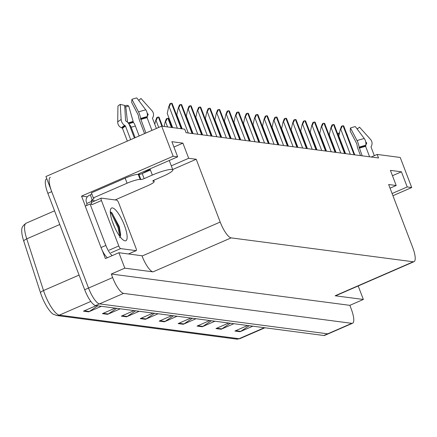 <?xml version="1.0" encoding="UTF-8"?>
<svg xmlns="http://www.w3.org/2000/svg" width="437" height="437" viewBox="0 0 437 437"><rect width="100%" height="100%" fill="white"/><g stroke="black" fill="none" stroke-linecap="round" stroke-linejoin="round"><path stroke-width="0.66" d="M85.352 206.078L81.539 196.104L87.324 196.863M171.293 165.842L188.68 158.276L196.218 159.265L220.193 222.056L142.074 256.044L141.959 255.743L118.902 252.717L105.399 258.589L102.258 250.363M220.193 222.056A16.415 4.523 66.5 0 0 231.14 237.875L413.255 261.774L335.135 295.762A16.415 4.523 66.5 0 0 335.9 295.669L414.019 261.681A16.415 4.523 66.5 0 0 412.637 247.309L388.657 184.518L396.195 185.507L390.055 188.178M335.135 295.762L363.355 299.465L358.198 285.967M142.074 256.044A16.415 4.523 66.5 0 0 153.021 271.863L124.802 268.16L111.298 274.037L349.851 305.343L351.201 308.877A16.415 4.523 -113.5 0 1 352.588 323.249A16.415 4.523 -113.5 0 1 351.823 323.342L123.595 293.385A16.415 4.523 -113.5 0 1 112.648 277.566L111.298 274.037M118.902 252.717L124.802 268.16M352.588 323.249L328.477 333.737A16.415 4.523 -113.5 0 1 327.712 333.83L99.483 303.879A16.415 4.523 -113.5 0 1 88.536 288.059L45.94 176.51L161.674 126.156L173.161 156.238L81.539 196.104M392.098 193.525L407.208 186.954L411.714 187.544L400.226 157.462L377.169 154.436L371.242 157.014M411.714 187.544L392.934 195.716M363.355 299.465L349.851 305.343M377.169 154.436L378.518 157.97L186.08 132.717L184.731 129.183L161.674 126.156M413.255 261.774A16.415 4.523 66.5 0 0 414.019 261.681M196.218 159.265L172.691 169.501M173.161 156.238L177.668 156.828L142.467 172.145A17.507 2.748 159.1 0 0 137.699 174.396M392.453 175.712L401.423 171.812L390.41 170.364L396.195 185.507M401.423 171.812L407.208 186.954M173.931 147.034L182.901 143.134L171.888 141.686L177.668 156.828M182.901 143.134L188.68 158.276M59.765 224.498L26.755 238.864L43.514 290.539A21.883 6.031 66.5 0 0 44.749 294.035A21.883 6.031 66.5 0 0 59.339 315.126A5.473 5.189 97.5 0 1 56.701 315.503L53.128 314.132A19.692 5.43 -113.5 0 1 41.581 295.805A19.692 5.43 -113.5 0 1 40.466 292.659L23.707 240.984A19.692 5.43 -113.5 0 1 21.85 229.075C21.779 227.306 23.205 225.339 26.144 223.192A21.883 6.031 66.5 0 0 26.755 238.864A5.473 1.748 162 0 0 23.707 240.984M46.819 178.809L46.48 178.957A16.415 4.523 -113.5 0 0 47.862 193.329L84.68 289.736A16.415 4.523 -113.5 0 0 95.621 305.556L323.85 335.507A16.415 4.523 -113.5 0 0 324.62 335.414L328.477 333.737A16.415 4.523 -113.5 0 1 327.712 333.83L99.483 303.879A16.415 4.523 -113.5 0 1 88.536 288.059L51.724 191.652A16.415 4.523 -113.5 0 1 50.337 177.28M249.199 325.712L240.716 331.366A4.375 4.151 97.5 0 1 240.071 331.716L252.794 326.182M247.632 325.505L234.909 331.038L240.071 331.716M230.272 323.227L221.788 328.881A4.375 4.151 97.5 0 1 221.144 329.236L233.866 323.697M228.704 323.019L215.982 328.558L221.144 329.236M211.344 320.742L202.861 326.395A4.375 4.151 97.5 0 1 202.216 326.75L214.938 321.217M209.776 320.539L197.054 326.073L202.216 326.75M192.417 318.262L183.933 323.915A4.375 4.151 97.5 0 1 183.289 324.265L196.011 318.731M190.849 318.054L178.127 323.588L183.289 324.265M97.779 305.84L89.301 311.494A4.375 4.151 97.5 0 1 88.651 311.849L101.373 306.31M96.211 305.632L83.489 311.171L88.651 311.849M116.706 308.325L108.229 313.979A4.375 4.151 97.5 0 1 107.578 314.329L120.301 308.795M115.139 308.118L102.416 313.651L107.578 314.329M135.634 310.805L127.156 316.459A4.375 4.151 97.5 0 1 126.506 316.814L139.228 311.281M134.066 310.603L121.344 316.137L126.506 316.814M154.561 313.291L146.084 318.944A4.375 4.151 97.5 0 1 145.434 319.3L158.156 313.761M152.994 313.083L140.272 318.622L145.434 319.3M173.489 315.776L165.006 321.43A4.375 4.151 97.5 0 1 164.361 321.779L177.083 316.246M171.921 315.569L159.199 321.102L164.361 321.779M307.178 148.607L306.758 146.854M345.569 153.644L338.822 135.978L340.27 129.461L340.751 129.248L342.471 125.84A2.737 0.432 -20.9 0 1 343.061 125.79L343.575 125.856A2.737 0.432 -20.9 0 1 343.722 125.932A2.737 0.432 -20.9 0 1 343.711 126.003M340.27 129.461L341.494 126.266L342.471 125.84M297.646 147.356L297.226 145.603M288.114 146.105L287.693 144.352M278.577 144.855L278.161 143.101M336.037 152.393L329.29 134.727L330.738 128.21L331.219 127.997L332.939 124.589A2.737 0.432 -20.9 0 1 333.529 124.54L334.043 124.605A2.737 0.432 -20.9 0 1 334.19 124.682A2.737 0.432 -20.9 0 1 334.179 124.753M330.738 128.21L331.962 125.015L332.939 124.589M326.505 151.142L319.758 133.476L321.206 126.959L321.687 126.746L323.407 123.338A2.737 0.432 -20.9 0 1 323.997 123.289L324.511 123.354A2.737 0.432 -20.9 0 1 324.653 123.431A2.737 0.432 -20.9 0 1 324.647 123.502M321.206 126.959L322.43 123.764L323.407 123.338M316.972 149.891L310.226 132.225L311.674 125.709L312.155 125.495L313.875 122.087A2.737 0.432 -20.9 0 1 314.46 122.038L314.979 122.103A2.737 0.432 -20.9 0 1 315.121 122.18A2.737 0.432 -20.9 0 1 315.115 122.251M311.674 125.709L312.897 122.513L313.875 122.087M307.44 148.64L300.694 130.974L302.142 124.458L302.623 124.245L304.338 120.836A2.737 0.432 -20.9 0 1 304.928 120.787L305.447 120.852A2.737 0.432 -20.9 0 1 305.589 120.929A2.737 0.432 -20.9 0 1 305.583 121M302.142 124.458L303.36 121.262L304.338 120.836M152.83 180.913L152.912 181.137A2.737 0.432 -20.9 0 1 152.77 181.06A2.737 0.432 -20.9 0 1 154.463 179.973L162.662 176.406A16.415 2.578 159.1 0 0 172.833 169.873A16.415 2.578 159.1 0 0 171.965 169.436A16.415 2.578 159.1 0 0 152.338 175.051L144.139 178.618A2.737 0.432 -20.9 0 1 140.867 179.552L138.944 174.505A2.737 0.432 159.1 0 0 142.211 173.571L144.139 178.618M145.909 133.017L140.577 118.509A6.02 1.595 -108.4 0 0 138.518 111.932L131.936 99.303A12.586 1.977 159.1 0 1 136.797 97.91L145.756 109.862A6.02 3.977 77.1 0 1 147.209 116.608L147.061 117.258A0.546 0.361 -102.9 0 0 147.1 117.7L151.945 130.39M134.399 138.021L129.516 125.233A6.02 4.414 59.2 0 0 126.473 121.431L125.894 121.065A0.546 0.399 -120.8 0 1 125.572 120.53L124.682 105.421L120.251 104.388L121.142 119.492A6.02 4.414 59.2 0 0 124.654 125.435L125.239 125.801A0.546 0.399 -120.8 0 1 125.512 126.146L130.668 139.643M127.353 141.091L122.507 128.402A0.546 0.519 39.7 0 0 122.196 128.079L121.513 127.79A6.02 5.725 -140.3 0 1 117.711 122.065L117.946 106.115A12.586 1.977 159.1 0 1 120.251 104.388M142.549 173.423A16.415 2.578 -20.9 0 1 150.219 169.496L150.41 170.004L142.211 173.571M156.375 128.462L152.535 118.411A0.546 0.519 -140.3 0 1 152.562 117.985L152.89 117.356A6.02 5.725 39.7 0 0 151.956 110.676L140.971 98.462L138.693 100.444M131.936 99.303L131.652 102.389L138.239 115.018L138.491 116.204A6.02 1.595 -108.4 0 0 139.676 120.814L144.56 133.602M135.142 137.699L131.138 127.211A6.02 3.977 -102.9 0 0 129.03 124.19M127.511 122.234L125.796 106.781A7.505 1.18 159.1 0 0 128.696 105.951L133.394 122.344A6.02 1.595 71.6 0 1 135.366 125.998L139.163 135.951M147.209 113.188L148.028 114.101A0.546 0.519 -140.3 0 1 148.116 114.707L147.782 115.335A6.02 5.725 39.7 0 0 147.138 117.804M138.567 100.275L138.66 100.188A12.586 1.977 159.1 0 0 139.933 99.363M125.796 106.781L124.764 106.748M124.714 105.978A12.586 1.977 159.1 0 0 126.976 105.273L128.696 105.951M86.586 205.543A10.941 3.015 -113.5 0 0 86.832 203.462L86.45 202.451A5.473 5.189 97.5 0 1 89.345 195.306L90.306 194.886A10.941 1.715 159.1 0 0 91.754 193.744M125.168 178.159L127.096 183.207L93.338 197.895L91.415 192.848L125.168 178.159A10.941 1.715 -20.9 0 1 138.256 174.418L138.944 174.505M127.096 183.207A10.941 1.715 -20.9 0 1 140.179 179.465L140.867 179.552M152.912 181.137L153.6 181.224A10.941 1.715 -20.9 0 1 154.179 181.519A10.941 1.715 -20.9 0 1 147.4 185.872L115.078 199.933M93.338 197.895A10.941 1.715 -20.9 0 1 93.917 198.185A10.941 1.715 -20.9 0 1 92.234 199.933L91.273 200.354L95.015 200.845M91.42 203.418A10.941 3.015 -113.5 0 1 90.869 204.041A10.941 3.015 -113.5 0 1 90.06 204.03L85.237 206.127L101.04 247.517A10.941 3.015 66.5 0 0 107.453 257.693M112.276 255.596A10.941 3.015 -113.5 0 1 105.863 245.419L90.06 204.03M86.832 203.462L91.655 201.364A10.941 3.015 -113.5 0 1 91.655 202.304M91.273 200.354L91.655 201.364M90.306 194.886L92.234 199.933M362.191 155.829L359.105 147.187A6.02 1.595 -108.4 0 0 357.045 140.61L350.458 127.981A12.586 1.977 159.1 0 1 355.325 126.588L364.278 138.54A6.02 3.977 77.1 0 1 365.736 145.286L365.583 145.936A0.546 0.361 -102.9 0 0 365.622 146.379L369.604 156.801M374.334 155.67L371.062 147.089A0.546 0.519 -140.3 0 1 371.084 146.663L371.417 146.034A6.02 5.725 39.7 0 0 370.478 139.354L359.493 127.14L357.22 129.123M350.458 127.981L350.179 131.067L356.761 143.697L357.018 144.882A6.02 1.595 -108.4 0 0 358.198 149.492L360.536 155.61M365.731 141.867L366.556 142.779A0.546 0.519 -140.3 0 1 366.638 143.385L366.31 144.013A6.02 5.725 39.7 0 0 365.665 146.482M347.06 134.678A7.505 1.18 159.1 0 0 347.218 134.629L347.644 136.213M357.095 128.953L357.187 128.866A12.586 1.977 159.1 0 0 358.455 128.041M339.434 133.219L338.773 133.066A12.586 1.977 159.1 0 0 337.664 133.777M338.773 133.066L338.921 135.536M338.97 136.36L339.03 137.355M113.112 223.646A17.841 4.916 -113.5 0 1 110.61 209.279A17.841 4.916 -113.5 0 1 124.332 225.121A17.841 4.916 -113.5 0 1 124.245 240.618A17.841 4.916 -113.5 0 1 113.112 223.646M119.705 237.706L120.688 234.789L119.285 226.568L111.806 212.655L110.299 211.912M114.669 227.366L112.183 221.035M136 248.227A2.737 0.754 -113.5 0 1 136.229 250.625A2.737 0.754 -113.5 0 1 136.104 250.636L120.617 248.604A2.737 0.754 -113.5 0 1 118.793 245.971L101.444 200.539A2.737 0.754 -113.5 0 1 101.215 198.147A2.737 0.754 -113.5 0 1 101.34 198.13L116.826 200.162A2.737 0.754 -113.5 0 1 118.651 202.801L136 248.227M101.444 200.539L91.803 204.74A2.737 0.754 -113.5 0 1 91.568 202.342A2.737 0.754 -113.5 0 1 91.699 202.326M120.546 236.035L118.793 227.224L112.358 213.562L111.249 212.235M119.776 236.313L118.028 227.557L111.593 213.895L110.321 212.404M269.045 143.604L268.629 141.85M259.512 142.353L259.092 140.599M249.98 141.102L249.56 139.348M297.908 147.389L291.157 129.723L292.61 123.207L293.09 122.994L294.806 119.585A2.737 0.432 -20.9 0 1 295.396 119.536L295.915 119.601A2.737 0.432 -20.9 0 1 296.057 119.678A2.737 0.432 -20.9 0 1 296.051 119.749M292.61 123.207L293.828 120.011L294.806 119.585M288.376 146.138L281.625 128.473L283.078 121.956L283.558 121.743L285.274 118.334A2.737 0.432 -20.9 0 1 285.864 118.285L286.382 118.351A2.737 0.432 -20.9 0 1 286.525 118.427A2.737 0.432 -20.9 0 1 286.519 118.498M283.078 121.956L284.296 118.76L285.274 118.334M278.844 144.887L272.093 127.222L273.546 120.705L274.026 120.492L275.742 117.083A2.737 0.432 -20.9 0 1 276.331 117.034L276.85 117.1A2.737 0.432 -20.9 0 1 276.992 117.176A2.737 0.432 -20.9 0 1 276.987 117.247M273.546 120.705L274.764 117.509L275.742 117.083M240.448 139.851L240.028 138.097M230.916 138.6L230.496 136.847M221.384 137.349L220.964 135.596M211.852 136.098L211.432 134.345M202.32 134.847L201.899 133.094M269.307 143.636L262.561 125.971L264.014 119.454L264.494 119.241L266.209 115.832A2.737 0.432 -20.9 0 1 266.799 115.783L267.318 115.849A2.737 0.432 -20.9 0 1 267.46 115.925A2.737 0.432 -20.9 0 1 267.455 115.996M264.014 119.454L265.232 116.258L266.209 115.832M259.775 142.386L253.028 124.72L254.476 118.203L254.962 117.99L256.677 114.581A2.737 0.432 -20.9 0 1 257.267 114.532L257.786 114.598A2.737 0.432 -20.9 0 1 257.928 114.674A2.737 0.432 -20.9 0 1 257.923 114.745M254.476 118.203L255.7 115.007L256.677 114.581M250.243 141.135L243.496 123.469L244.944 116.952L245.425 116.739L247.145 113.33A2.737 0.432 -20.9 0 1 247.735 113.281L248.249 113.347A2.737 0.432 -20.9 0 1 248.396 113.423A2.737 0.432 -20.9 0 1 248.391 113.494M244.944 116.952L246.168 113.757L247.145 113.33M240.711 139.884L233.964 122.213L235.412 115.701L235.893 115.488L237.613 112.08A2.737 0.432 -20.9 0 1 238.203 112.03L238.717 112.096A2.737 0.432 -20.9 0 1 238.864 112.172A2.737 0.432 -20.9 0 1 238.859 112.243M235.412 115.701L236.636 112.506L237.613 112.08M231.178 138.633L224.432 120.962L225.88 114.45L226.361 114.237L228.081 110.829A2.737 0.432 -20.9 0 1 228.671 110.78L229.185 110.845A2.737 0.432 -20.9 0 1 229.332 110.922A2.737 0.432 -20.9 0 1 229.327 110.993M225.88 114.45L227.103 111.255L228.081 110.829M192.788 133.596L192.367 131.843M164.126 126.479L165.126 121.989L165.607 121.776L167.327 118.367A2.737 0.432 -20.9 0 1 167.917 118.318L168.431 118.383A2.737 0.432 -20.9 0 1 168.578 118.46A2.737 0.432 -20.9 0 1 168.567 118.531M165.126 121.989L166.35 118.793L167.327 118.367M154.796 124.326L155.594 120.738L156.075 120.525L157.795 117.116A2.737 0.432 -20.9 0 1 158.385 117.067L158.899 117.132A2.737 0.432 -20.9 0 1 159.046 117.209A2.737 0.432 -20.9 0 1 159.035 117.28M155.594 120.738L156.817 117.542L157.795 117.116M221.646 137.382L214.9 119.711L216.348 113.194L216.828 112.986L218.549 109.578A2.737 0.432 -20.9 0 1 219.139 109.529L219.653 109.594A2.737 0.432 -20.9 0 1 219.8 109.671A2.737 0.432 -20.9 0 1 219.789 109.742M216.348 113.194L217.571 110.004L218.549 109.578M212.114 136.131L205.368 118.46L206.816 111.943L207.296 111.735L209.017 108.327A2.737 0.432 -20.9 0 1 209.607 108.278L210.121 108.343A2.737 0.432 -20.9 0 1 210.268 108.42A2.737 0.432 -20.9 0 1 210.257 108.491M206.816 111.943L208.039 108.753L209.017 108.327M202.582 134.88L195.836 117.209L197.284 110.692L197.764 110.485L199.485 107.076A2.737 0.432 -20.9 0 1 200.075 107.027L200.588 107.092A2.737 0.432 -20.9 0 1 200.73 107.169A2.737 0.432 -20.9 0 1 200.725 107.24M197.284 110.692L198.507 107.502L199.485 107.076M193.05 133.629L186.304 115.958L187.752 109.441L188.232 109.234L189.953 105.825A2.737 0.432 -20.9 0 1 190.537 105.776L191.056 105.841A2.737 0.432 -20.9 0 1 191.198 105.918A2.737 0.432 -20.9 0 1 191.193 105.989M187.752 109.441L188.975 106.251L189.953 105.825M182.169 128.844L176.772 114.707L178.22 108.19L178.7 107.983L180.415 104.574A2.737 0.432 -20.9 0 1 181.005 104.525L181.524 104.59A2.737 0.432 -20.9 0 1 181.666 104.667A2.737 0.432 -20.9 0 1 181.661 104.738M178.22 108.19L179.438 105L180.415 104.574M172.637 127.593L167.234 113.456L168.687 106.939L169.168 106.732L170.883 103.323A2.737 0.432 -20.9 0 1 171.473 103.274L171.992 103.34A2.737 0.432 -20.9 0 1 172.134 103.416A2.737 0.432 -20.9 0 1 172.129 103.487M168.687 106.939L169.906 103.749L170.883 103.323M112.648 277.566L84.68 289.736M123.595 293.385L95.621 305.556M351.823 323.342L323.85 335.507M231.14 237.875L153.021 271.863M40.466 292.659A5.473 1.748 162 0 1 43.514 290.539L79.081 275.07M90.836 301.426L59.339 315.126L239.05 338.713A21.883 6.031 66.5 0 0 240.066 338.588L236.406 339.09A5.473 5.189 -82.5 0 0 239.05 338.713L264.358 327.701M47.862 193.329L51.724 191.652M165.006 321.43L159.975 320.769M146.084 318.944L141.047 318.283M127.156 316.459L122.12 315.798M108.229 313.979L103.192 313.318M89.301 311.494L84.265 310.833M183.933 323.915L178.902 323.254M202.861 326.395L197.83 325.734M221.788 328.881L216.752 328.22M240.716 331.366L235.68 330.705M354.642 154.835L343.575 125.856M354.123 154.769L343.061 125.79M350.305 154.266L340.751 129.248M345.11 153.584L334.043 124.605M344.591 153.518L333.529 124.54M340.773 153.016L331.219 127.997M335.578 152.333L324.511 123.354M335.059 152.267L323.997 123.289M331.241 151.765L321.687 126.746M326.046 151.082L314.979 122.103M325.527 151.016L314.46 122.038M321.708 150.514L312.155 125.495M316.514 149.831L305.447 120.852M315.995 149.765L304.928 120.787M312.176 149.263L302.623 124.245M147.1 117.7A16.415 2.578 159.1 0 0 140.752 119.514M125.512 126.146A16.415 2.578 159.1 0 0 122.507 128.402M152.338 175.051L150.41 170.004M131.138 127.211A10.941 1.715 159.1 0 0 135.366 125.998M147.345 115.772A12.941 2.032 159.1 0 0 147.782 115.335M128.729 123.693A12.941 2.032 159.1 0 0 133.394 122.344M147.378 115.401A13.498 2.119 159.1 0 0 148.116 114.707M128.5 123.365A13.498 2.119 159.1 0 0 133.11 122.016M147.384 114.718A13.64 2.141 159.1 0 0 148.028 114.101M128.112 122.868A13.64 2.141 159.1 0 0 132.864 121.486M145.756 109.862A18.715 2.939 159.1 0 0 138.518 111.932M121.142 119.492A18.715 2.939 159.1 0 0 117.711 122.065M147.209 116.608A17.147 2.693 159.1 0 0 140.577 118.509M124.654 125.435A17.147 2.693 159.1 0 0 121.513 127.79M147.061 117.258A16.595 2.606 159.1 0 0 140.648 119.099M125.239 125.801A16.595 2.606 159.1 0 0 122.196 128.079M138.256 174.418L140.179 179.465M153.6 181.224L153.338 180.536M105.863 245.419L101.04 247.517M365.622 146.379A16.415 2.578 159.1 0 0 359.28 148.192M365.873 144.45A12.941 2.032 159.1 0 0 366.31 144.013M365.9 144.079A13.498 2.119 159.1 0 0 366.638 143.385M365.911 143.396A13.64 2.141 159.1 0 0 366.556 142.779M364.278 138.54A18.715 2.939 159.1 0 0 357.045 140.61M365.736 145.286A17.147 2.693 159.1 0 0 359.105 147.187M365.583 145.936A16.595 2.606 159.1 0 0 359.17 147.777M136.104 250.636L128.451 253.968M118.793 245.971L109.146 250.166M120.617 248.604L110.971 252.805M306.982 148.58L295.915 119.601M306.463 148.514L295.396 119.536M302.644 148.012L293.09 122.994M297.444 147.329L286.382 118.351M296.931 147.264L285.864 118.285M293.112 146.761L283.558 121.743M287.912 146.078L276.85 117.1M287.399 146.013L276.331 117.034M283.58 145.51L274.026 120.492M278.38 144.827L267.318 115.849M277.866 144.762L266.799 115.783M274.043 144.259L264.494 119.241M268.848 143.576L257.786 114.598M268.334 143.511L257.267 114.532M264.511 143.008L254.962 117.99M259.316 142.325L248.249 113.347M258.802 142.26L247.735 113.281M254.979 141.757L245.425 116.739M249.784 141.075L238.717 112.096M249.27 141.009L238.203 112.03M245.447 140.506L235.893 115.488M240.252 139.824L229.185 110.845M239.738 139.758L228.671 110.78M235.914 139.256L226.361 114.237M171.91 127.5L168.431 118.383M171.397 127.429L167.917 118.318M167.579 126.932L165.607 121.776M162.378 126.249L158.899 117.132M161.865 126.178L158.385 117.067M158.718 127.44L156.075 120.525M230.72 138.573L219.653 109.594M230.201 138.507L219.139 109.529M226.382 138.005L216.828 112.986M221.188 137.322L210.121 108.343M220.669 137.256L209.607 108.278M216.85 136.754L207.296 111.735M211.655 136.071L200.588 107.092M211.137 136.005L200.075 107.027M207.318 135.503L197.764 110.485M202.123 134.82L191.056 105.841M201.604 134.754L190.537 105.776M197.786 134.252L188.232 109.234M192.591 133.569L181.524 104.59M192.072 133.504L181.005 104.525M188.254 133.001L178.7 107.983M181.71 128.784L171.992 103.34M181.191 128.718L171.473 103.274M177.373 128.216L169.168 106.732M236.406 339.09L56.701 315.503M240.066 338.588L264.92 327.772M26.144 223.192L54.549 210.831M354.762 154.851L343.722 125.932M345.23 153.6L334.19 124.682M335.698 152.349L324.653 123.431M326.166 151.098L315.121 122.18M316.634 149.847L305.589 120.929M139.452 174.472L139.146 173.669M172.833 169.873L169.25 160.494M153.72 180.323L154.179 181.519M136.229 250.625L128.522 253.979M101.215 198.147L91.568 202.342M307.102 148.596L296.057 119.678M297.57 147.345L286.525 118.427M288.038 146.095L276.992 117.176M278.506 144.844L267.46 115.925M268.974 143.593L257.928 114.674M259.441 142.342L248.396 113.423M249.909 141.091L238.864 112.172M240.372 139.84L229.332 110.922M172.036 127.517L168.578 118.46M162.504 126.266L159.046 117.209M230.84 138.589L219.8 109.671M221.308 137.338L210.268 108.42M211.776 136.087L200.73 107.169M202.244 134.836L191.198 105.918M192.712 133.585L181.666 104.667M181.83 128.8L172.134 103.416"/></g></svg>
